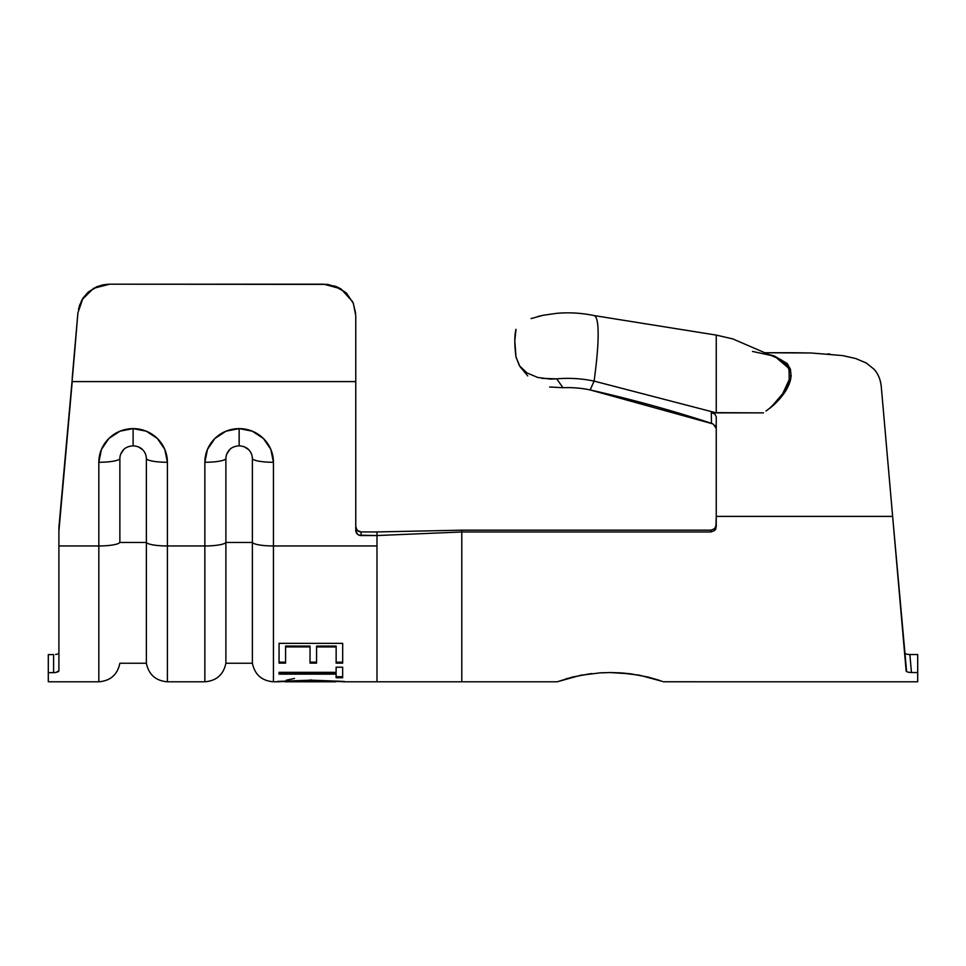 <?xml version="1.0" encoding="UTF-8"?>
<svg xmlns="http://www.w3.org/2000/svg" width="966" height="966" viewBox="0 0 966 966"><rect width="100%" height="100%" fill="white"/><g stroke="black" fill="none" stroke-linecap="round" stroke-linejoin="round"><path stroke-width="1.45" d="M527.762 375.931L519.986 366.585L516.001 357.009L514.806 340.913L516.001 329.309A127.234 27.302 68.6 0 0 516.001 357.009L519.418 365.788L527.086 372.985L537.736 377.465L550.185 379.095L556.694 378.853A110.184 94.451 0 0 1 594.09 381.099C596.529 363.361 597.882 348.762 598.123 337.291A127.234 15.625 -78.1 0 0 594.09 315.568A110.184 94.451 180 0 0 567.815 312.851A110.184 94.451 180 0 0 556.694 313.334L543.17 315.278L531.058 318.587M790.586 369.821L774.297 355.947A5.301 4.13 -71.9 0 1 773.066 355.947A5.301 4.13 108.1 0 0 774.297 355.947L770.071 354.788L774.297 355.947L787.157 363.494L790.357 369.072L791.142 375.834L790.514 379.771L784.73 392.341L779.755 398.837L769.962 408.183L773.537 405.14A5.301 2.789 47 0 1 773.102 404.863L782.738 393.645L789.234 379.553L789.186 370.207L787.097 365.51L781.216 359.823L732.759 338.897L716.253 335.093L594.09 315.568A110.184 94.451 180 0 0 567.815 312.851A110.184 94.451 180 0 0 556.694 313.334M763.538 412.868L711.302 412.639L714.816 413.943L716.253 416.805L716.253 516.399L892.632 516.399L881.342 387.414C880.69 379.964 878.287 373.939 874.145 369.314L866.321 363.023L855.659 358.519L842.63 355.585L811.295 353.001L764.927 352.747L794.595 352.747M766.038 411.045L769.817 408.087L766.038 411.045M906.591 671.479L892.632 516.399L716.253 516.399L715.854 528.716L714.707 530.431L710.952 531.976L461.796 531.976L461.796 681.791L461.796 531.976L376.981 535.55L376.981 681.803L376.981 545.959L273.438 545.959L273.438 681.791L273.438 462.279L270.83 449.395L263.392 438.467L252.271 431.174L239.145 428.614L226.02 431.174L214.899 438.467L207.461 449.395L204.852 462.279L204.852 545.959L167.408 545.959L167.408 462.279L164.8 449.395L157.361 438.467L146.24 431.174L133.115 428.614L120.001 431.174L108.868 438.467L101.442 449.395L98.834 462.279L98.834 545.959L58.902 545.959L58.902 531.071L72.221 381.594L355.766 381.594L355.766 530.346L357.323 534.029L359.038 535.152L376.981 535.55L361.067 535.55L361.067 531.94L357.323 530.419L355.766 526.736A5.301 5.204 180 0 0 361.067 531.94L376.981 531.94L361.067 531.94L361.067 535.55A5.301 5.204 0 0 1 355.766 530.346L355.766 315.725L355.766 381.594L72.221 381.594L58.902 531.071L74.503 353.918L58.902 527.46L58.902 670.863L58.902 545.959L98.834 545.959L98.834 681.791L98.834 545.959A21.204 4.009 0 0 0 119.869 542.445L119.869 458.778A21.204 4.009 180 0 1 98.834 462.279L98.834 545.959A21.204 4.009 180 0 0 119.869 542.445L119.869 458.778A13.258 13.017 0 0 1 123.129 450.228M892.149 510.893L906.132 670.778C906.132 671.744 907.907 672.336 911.457 672.541L909.875 654.525L907.883 654.405L909.875 654.525L911.457 672.541L917.7 672.541L917.7 654.525L909.875 654.525L917.7 654.525L917.7 681.791L917.7 672.541L911.373 672.541M900.831 610.21L902.642 630.895M903.403 639.564L903.971 646.109M342.773 681.791L557.213 681.791L580.469 675.319L599.753 672.891L610.234 672.541L620.667 672.879L639.927 675.306L662.29 681.356M567.259 678.398L566.317 678.675M582.655 674.932L581.278 675.174M591.904 673.592L589.912 673.833M603.653 672.686L599.934 672.879M630.774 673.857L622.865 673.048M622.587 673.024L621.766 672.964M639.685 675.27L637.729 674.908M632.259 674.063L630.919 673.882M899.853 598.98L898.489 583.355M896.774 563.758L896.412 559.616M902.655 630.979L901.858 621.935M900.433 605.634L899.865 599.198L900.433 605.634M904.55 652.75L904.345 650.372L904.55 652.75C904.587 653.728 906.362 654.32 909.875 654.525M906.18 654.03L905.009 653.451M716.253 428.59L716.253 526.687L714.707 530.431L710.952 531.976L710.952 530.177L710.952 531.976L461.796 531.976L461.796 530.177L376.981 531.94L376.981 535.55L461.796 531.976L461.796 530.177L710.952 530.177L461.796 530.177L376.981 531.94L376.981 545.959L273.438 545.959L273.438 462.279A34.293 33.677 180 0 0 239.145 428.614A34.293 33.677 180 0 0 204.852 462.279L204.852 545.959L167.408 545.959L167.408 681.791L167.408 462.279A34.293 33.677 180 0 0 133.115 428.614A34.293 33.677 180 0 0 98.834 462.279A21.204 4.009 0 0 0 119.869 458.778M884.784 426.694L887.078 452.957L884.784 426.694M342.664 663.123L336.132 663.123L336.156 646.097L316.582 646.085L336.156 646.097L336.156 646.93L316.582 646.93L316.582 646.085L316.57 663.111L310.038 663.111L310.062 646.918L285.598 646.918L285.574 663.111L279.053 663.099L279.077 643.344L342.676 643.368L342.664 663.123L336.132 663.123L336.156 646.93L316.582 646.93L316.57 663.111L310.038 663.111L310.062 646.918L285.598 646.918L285.598 646.073L310.062 646.085L310.062 646.918L310.062 646.085L285.598 646.073L285.574 663.111L279.053 663.099M342.64 677.734L336.108 677.734L336.12 674.147L279.029 674.135L279.041 672.336L336.12 672.348L336.132 667.216L342.652 667.216L342.64 677.734L336.108 677.734L336.12 674.147L279.029 674.135L279.041 672.336L336.12 672.348L336.132 667.216L342.652 667.216M278.015 681.755L311.197 680.161L343.703 681.742M284.366 681.706L310.762 680.861L284.366 681.706M285.646 681.791L335.902 681.791L310.762 680.861L310.762 679.81L310.762 680.861L335.842 681.791M892.62 516.279L881.342 387.414C880.69 379.952 878.275 373.902 874.109 369.278L866.236 362.975L855.598 358.495L842.569 355.585M892.355 513.32L888.491 469.15M892.56 515.687L892.379 513.526M827.85 353.882L830.132 354.075M811.295 353.001L842.63 355.585L855.659 358.519L866.321 363.023L874.145 369.314C878.372 374.156 880.763 380.181 881.342 387.414M763.478 412.868L716.253 412.868L594.09 381.099L716.253 412.868L716.253 335.093L594.09 315.568A127.234 15.625 101.9 0 1 598.123 337.291C597.882 348.762 596.529 363.361 594.09 381.099L590.154 389.938A93.654 80.275 0 0 0 562.985 387.728L556.694 378.853A110.184 94.451 0 0 1 594.09 381.099L590.154 389.938A93.654 80.275 180 0 0 562.985 387.728A93.654 80.275 0 0 1 590.154 389.938C631.329 399.224 671.768 410.357 711.471 423.337L711.302 412.639L716.253 412.868L716.253 335.093L732.759 338.897M549.63 386.98L562.985 387.728L556.694 378.853L541.866 378.346M713.306 424.171L716.253 428.566L714.792 425.378M713.294 424.159L711.471 423.337C671.768 410.357 631.329 399.224 590.154 389.938L712.715 423.845L590.154 389.938M249.131 450.228A13.258 13.017 0 0 1 252.392 458.778L252.392 542.445L225.887 542.445L225.887 663.244C223.484 674.654 216.481 680.837 204.852 681.791L204.852 545.959L204.852 681.791L167.408 681.791C155.792 680.837 148.776 674.654 146.373 663.244L146.373 542.445L119.869 542.445L146.373 542.445A21.204 4.009 -0 0 0 167.408 545.959A21.204 4.009 180 0 1 146.373 542.445L146.373 663.244L119.869 663.244C117.466 674.654 110.45 680.837 98.834 681.791L48.3 681.791L48.3 672.674L48.3 681.791M58.491 671.575L58.902 670.863L55.63 672.541L48.3 672.674L48.3 654.622L53.601 654.622L48.3 654.622L48.3 672.674L53.601 672.674L53.601 654.622L53.601 672.674M55.63 654.489L57.356 654.115L55.63 654.489M58.902 652.811L58.491 653.523M359.038 531.542L361.067 531.94M72.221 377.984L77.896 312.875L72.221 377.984M81.917 299.822L93.533 288.327L109.581 284.197L323.96 284.197L340.865 288.822L352.59 301.634M355.766 315.725L353.351 303.324L346.456 293.121L338.402 287.482L327.703 284.402L109.581 284.197L102.891 284.873L96.503 286.866L88.099 292.191L83.016 298.035L77.896 312.875L74.503 353.918L77.896 312.875M98.17 286.202L88.123 292.167M83.293 297.625L79.224 306.041M355.681 313.479L353.145 302.841M345.985 292.674L334.224 285.803M353.194 302.938L355.669 313.286M336.132 286.491L346.806 293.471M105.886 284.427L109.581 284.197M78.463 309.12L81.844 299.943L88.606 291.744M72.993 369.857L73.464 364.919M120.871 453.791L123.745 449.576M138.186 446.751L142.485 449.576M146.373 458.778L146.373 542.445L146.373 458.778A21.204 4.009 0 0 0 167.408 462.279A21.204 4.009 180 0 1 146.373 458.778A13.258 13.017 0 0 0 143.113 450.228M123.093 450.265C125.025 447.717 128.369 446.232 133.115 445.809L133.115 428.614L133.115 445.809C137.86 446.232 141.205 447.717 143.149 450.265M252.392 458.778A21.204 4.009 0 0 0 273.438 462.279A21.204 4.009 180 0 1 252.392 458.778L252.392 663.244L252.392 542.445L225.887 542.445L225.887 458.778A21.204 4.009 180 0 1 204.852 462.279A21.204 4.009 0 0 0 225.887 458.778A13.258 13.017 0 0 1 229.147 450.228M226.901 453.791L229.775 449.576M244.217 446.751L248.516 449.576M278.751 681.791L273.438 681.791C261.81 680.837 254.795 674.654 252.392 663.244L225.887 663.244L225.887 542.445A21.204 4.009 180 0 1 204.852 545.959A21.204 4.009 0 0 0 225.887 542.445L225.887 458.778M229.123 450.265C231.043 447.717 234.388 446.232 239.145 445.809L239.145 428.614L239.145 445.809C243.891 446.232 247.224 447.717 249.168 450.265M252.392 542.445A21.204 4.009 -0 0 0 273.438 545.959A21.204 4.009 180 0 1 252.392 542.445M376.981 545.959L376.981 681.803L376.981 545.959M811.223 353.001L794.245 352.747M769.817 408.087L773.102 404.863C782.025 396.132 787.399 387.692 789.234 379.553L789.041 369.676M711.471 423.337L711.302 412.639L714.816 413.943L716.253 416.805M710.952 530.177L714.695 528.631L716.253 524.888M537.869 316.51L541.866 315.556M516.013 357.094L516.11 357.71M541.769 315.58L537.664 316.57M772.389 355.742L752.514 351.431M791.142 375.834A5.301 4.504 3.7 0 1 789.753 375.641A5.301 4.504 -176.3 0 0 791.142 375.834L790.514 379.771A5.301 4.347 13.1 0 1 789.234 379.553A5.301 4.347 -166.9 0 0 790.514 379.771C788.485 388.042 782.834 396.507 773.537 405.14A5.301 2.789 -133 0 1 773.102 404.863L769.962 408.183M917.7 681.791L663.244 681.779M610.101 672.541L630.726 673.857L648.005 677.045L659.367 680.305M557.213 681.791L572.415 677.057L589.779 673.845M58.902 670.863L57.356 672.155M286.31 680.233L294.485 678.434M277.363 681.441L311.197 680.161L344.234 681.441M336.12 674.147L336.12 673.133L336.12 674.147M336.108 676.707L342.64 676.707L336.108 676.707M279.029 673.121L336.12 673.133L279.029 673.121M310.038 662.169L316.57 662.169L310.038 662.169M336.132 662.181L342.664 662.181L336.132 662.181M279.077 643.344L342.676 643.368M279.053 662.157L285.574 662.169L279.053 662.157"/></g></svg>
